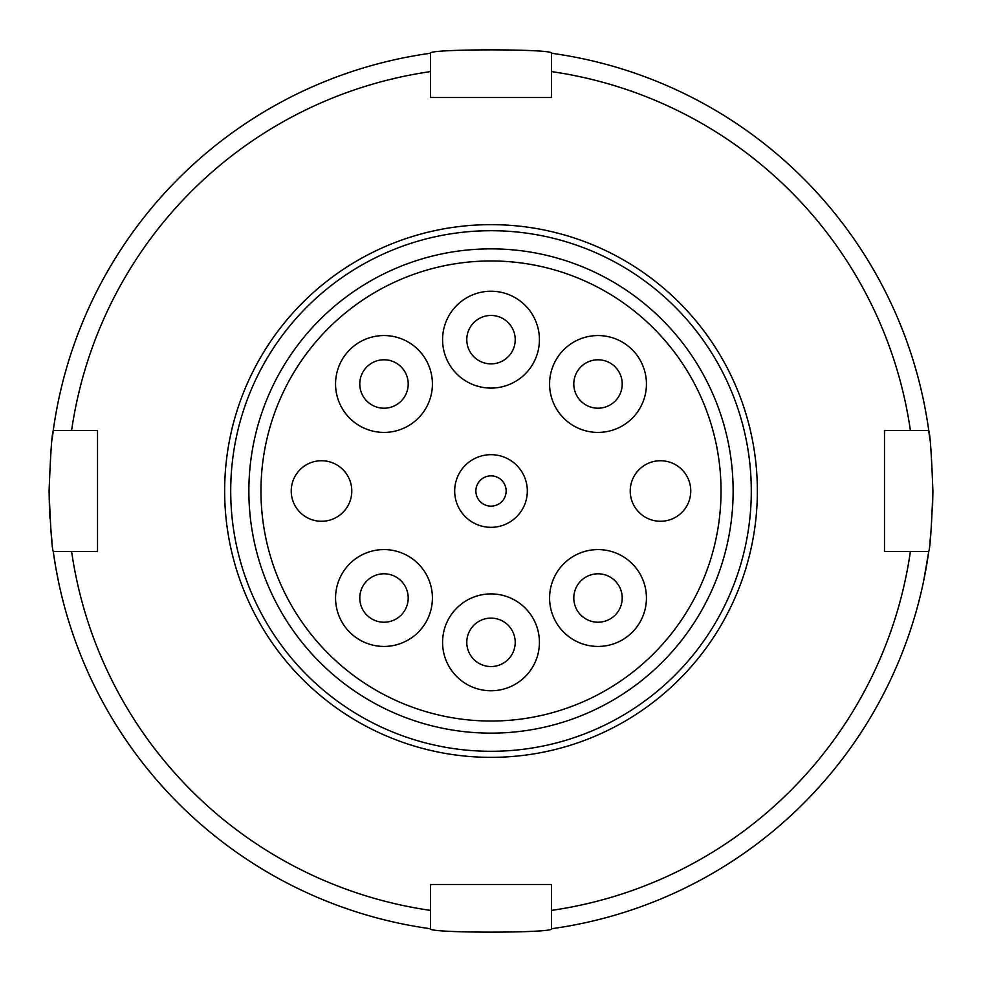 <?xml version="1.0" encoding="UTF-8"?>
<svg xmlns="http://www.w3.org/2000/svg" width="982" height="982" viewBox="0 0 982 982"><rect width="100%" height="100%" fill="white"/><g stroke="black" fill="none" stroke-linecap="round" stroke-linejoin="round"><path stroke-width="1.47" d="M751.291 491A260.291 260.291 0 0 0 491 230.709A260.291 260.291 0 0 0 230.709 491A260.291 260.291 0 0 0 491 751.291A260.291 260.291 0 0 0 751.291 491M224.645 491A266.355 266.355 0 0 1 491 224.645A266.355 266.355 0 0 1 757.355 491A266.355 266.355 0 0 1 491 757.355A266.355 266.355 0 0 1 224.645 491M932.9 491.884L932.507 509.56L932.9 491.884M931.464 526.61L930.015 541.377M928.236 555.002L923.829 580.055L928.236 555.002M49.1 491.884L49.493 509.56M53.764 555.002L55.667 566.896M56.404 571.045L57.066 574.519M932.9 491C931.513 527.764 930.126 547.931 928.739 551.54A441.9 441.9 0 0 1 551.54 928.739C555.284 933.268 426.728 933.268 430.46 928.739A441.9 441.9 0 0 1 53.261 551.54C51.874 547.956 50.487 527.776 49.1 491C50.487 454.236 51.874 434.056 53.261 430.46A441.9 441.9 0 0 1 430.46 53.261C426.716 48.744 555.223 48.732 551.54 53.261A441.9 441.9 0 0 1 928.739 430.46C930.126 434.056 931.513 454.236 932.9 491L932.495 510.051M551.54 928.739L551.54 910.388A423.745 423.745 0 0 0 910.388 551.54L928.739 551.54L923.829 580.067M49.1 491L49.947 518.435L49.1 491M58.527 581.798L55.655 566.86M50.708 528.721L51.997 541.536M929.954 440.046L928.285 427.293M926.443 415.705L924.835 406.965M52.095 439.678L53.629 427.87M928.739 430.46L884.475 430.46L884.475 551.54L910.388 551.54M910.388 430.46A423.745 423.745 0 0 0 551.54 71.612L551.54 53.261M430.46 53.261L430.46 97.525L551.54 97.525L551.54 71.612M430.46 71.612A423.745 423.745 0 0 0 71.612 430.46L53.261 430.46M53.261 551.54L97.525 551.54L97.525 430.46L71.612 430.46M71.612 551.54A423.745 423.745 0 0 0 430.46 910.388L430.46 928.739M551.54 910.388L551.54 884.475L430.46 884.475L430.46 910.388M291.237 491A30.27 30.27 0 0 0 321.507 521.27A30.27 30.27 0 0 0 351.777 491A30.27 30.27 0 0 0 321.507 460.73A30.27 30.27 0 0 0 291.237 491M630.223 491A30.27 30.27 0 0 0 660.493 521.27A30.27 30.27 0 0 0 690.763 491A30.27 30.27 0 0 0 660.493 460.73A30.27 30.27 0 0 0 630.223 491M721.034 491A230.034 230.034 0 0 0 491 260.966A230.034 230.034 0 0 0 260.966 491A230.034 230.034 0 0 0 491 721.034A230.034 230.034 0 0 0 721.034 491M248.863 491A242.137 242.137 0 0 1 491 248.863A242.137 242.137 0 0 1 733.137 491A242.137 242.137 0 0 1 491 733.137A242.137 242.137 0 0 1 248.863 491M454.678 491A36.322 36.322 0 0 0 491 527.322A36.322 36.322 0 0 0 527.322 491A36.322 36.322 0 0 0 491 454.678A36.322 36.322 0 0 0 454.678 491M475.865 491A15.135 15.135 0 0 0 491 506.135A15.135 15.135 0 0 0 506.135 491A15.135 15.135 0 0 0 491 475.865A15.135 15.135 0 0 0 475.865 491M359.78 598.013A24.219 24.219 0 0 0 383.987 622.22A24.219 24.219 0 0 0 408.205 598.013A24.219 24.219 0 0 0 383.987 573.795A24.219 24.219 0 0 0 359.78 598.013M359.78 383.987A24.219 24.219 0 0 0 383.987 408.205A24.219 24.219 0 0 0 408.205 383.987A24.219 24.219 0 0 0 383.987 359.78A24.219 24.219 0 0 0 359.78 383.987M466.781 339.662A24.219 24.219 0 0 0 491 363.88A24.219 24.219 0 0 0 515.219 339.662A24.219 24.219 0 0 0 491 315.455A24.219 24.219 0 0 0 466.781 339.662M573.795 383.987A24.219 24.219 0 0 0 598.013 408.205A24.219 24.219 0 0 0 622.22 383.987A24.219 24.219 0 0 0 598.013 359.78A24.219 24.219 0 0 0 573.795 383.987M573.795 598.013A24.219 24.219 0 0 0 598.013 622.22A24.219 24.219 0 0 0 622.22 598.013A24.219 24.219 0 0 0 598.013 573.795A24.219 24.219 0 0 0 573.795 598.013M335.562 598.013A48.425 48.425 0 0 0 383.987 646.438A48.425 48.425 0 0 0 432.411 598.013A48.425 48.425 0 0 0 383.987 549.589A48.425 48.425 0 0 0 335.562 598.013M335.562 383.987A48.425 48.425 0 0 0 383.987 432.411A48.425 48.425 0 0 0 432.411 383.987A48.425 48.425 0 0 0 383.987 335.562A48.425 48.425 0 0 0 335.562 383.987M442.575 339.662A48.425 48.425 0 0 0 491 388.086A48.425 48.425 0 0 0 539.425 339.662A48.425 48.425 0 0 0 491 291.237A48.425 48.425 0 0 0 442.575 339.662M549.589 383.987A48.425 48.425 0 0 0 598.013 432.411A48.425 48.425 0 0 0 646.438 383.987A48.425 48.425 0 0 0 598.013 335.562A48.425 48.425 0 0 0 549.589 383.987M549.589 598.013A48.425 48.425 0 0 0 598.013 646.438A48.425 48.425 0 0 0 646.438 598.013A48.425 48.425 0 0 0 598.013 549.589A48.425 48.425 0 0 0 549.589 598.013M466.781 642.338A24.219 24.219 0 0 0 491 666.545A24.219 24.219 0 0 0 515.219 642.338A24.219 24.219 0 0 0 491 618.12A24.219 24.219 0 0 0 466.781 642.338M442.575 642.338A48.425 48.425 0 0 0 491 690.763A48.425 48.425 0 0 0 539.425 642.338A48.425 48.425 0 0 0 491 593.914A48.425 48.425 0 0 0 442.575 642.338"/></g></svg>
